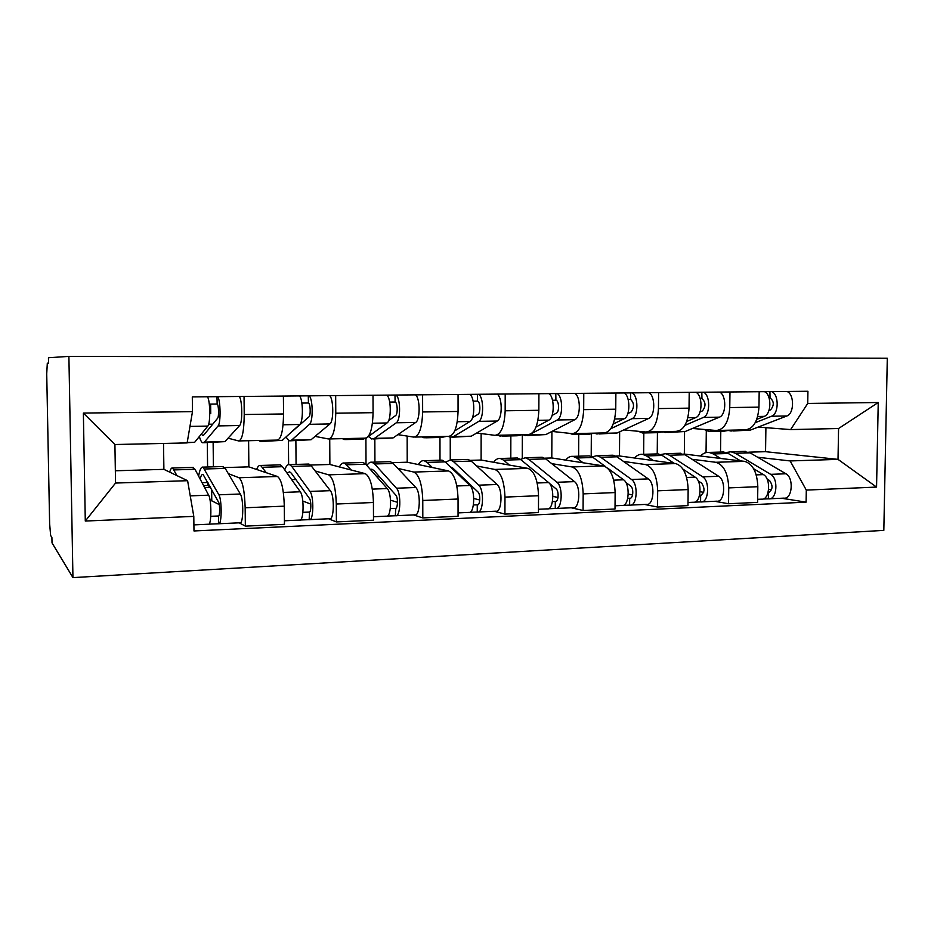 <?xml version="1.0" encoding="UTF-8"?>
<svg xmlns="http://www.w3.org/2000/svg" width="934" height="934" viewBox="0 0 934 934"><rect width="100%" height="100%" fill="white"/><g stroke="black" fill="none" stroke-linecap="round" stroke-linejoin="round"><path stroke-width="1.4" d="M72.945 577.609L883.821 530.384L887.3 358.212L68.894 356.391L48.44 357.734L48.545 363.174L47.307 363.186L46.723 373.869L49.63 523.67L50.634 535.474L51.907 537.517L52.012 542.876L72.945 577.609L68.894 356.391M228.293 473.62L238.987 477.741C242.548 480.73 244.603 490.747 245.163 507.769L245.35 526.134L284.461 524.324L284.31 506.158C283.738 489.323 281.473 479.434 277.491 476.492L248.864 466.86L248.607 440.708M213.127 442.518L213.407 466.825M239.291 440.918L277.188 440.089C281.134 439.377 283.259 430.667 283.551 413.96L244.229 414.521C244.007 431.426 242.139 440.229 238.614 440.93L228.059 438.186M244.229 414.521L244.043 396.425M207.815 485.633L207.78 482.481M207.593 466.988L207.301 442.646M239.197 522.83L245.35 526.134M283.551 413.96L283.399 396.063M315.167 470.958L328.651 474.834C333.158 477.718 335.703 487.443 336.298 504.021L336.392 521.919L373.495 520.203L373.425 502.504C372.829 486.1 370.097 476.492 365.217 473.643L329.877 464.478L329.725 438.933M295.88 440.685L296.066 464.42M335.668 395.584L335.773 413.213C335.376 429.663 332.924 438.256 328.429 438.968L315.073 436.376M288.618 464.572L288.431 440.416M328.581 518.779L336.392 521.919M329.305 438.945L365.054 438.163C369.934 437.451 372.596 428.951 373.075 412.676L373.005 395.245M397.837 468.401L413.82 472.067C419.179 474.857 422.168 484.314 422.775 500.472L422.81 517.915L458.057 516.28L458.057 499.025C457.438 483.041 454.286 473.678 448.589 470.946L407.212 462.213L407.154 436.073M374.838 438.933L374.931 462.12M422.6 394.79L422.635 411.964C422.075 428.006 419.109 436.388 413.75 437.1L397.872 434.649M366.023 464.525L365.906 438.35M413.505 514.926L422.81 517.915M414.789 437.077L448.565 436.341C454.274 435.618 457.438 427.328 458.057 411.462L458.057 394.463M476.597 465.961L494.833 469.44C500.963 472.125 504.337 481.349 504.967 497.098L504.932 514.109L538.463 512.556L538.521 495.721C537.891 480.134 534.353 471.016 527.932 468.366L481.115 460.042L481.138 433.551M450.246 437.252L450.258 459.902M505.201 394.031L505.166 410.785C504.453 426.418 501.033 434.602 494.892 435.326L476.749 432.991M439.996 460.228L439.972 437.486M494.296 511.272L504.932 514.109M496.082 435.302L528.037 434.602C534.481 433.878 538.089 425.776 538.848 410.295L538.918 393.728M551.714 463.638L571.982 466.942C578.8 469.533 582.524 478.523 583.178 493.888L583.073 510.489L615.016 509.007L615.132 492.568C614.479 477.356 610.614 468.483 603.527 465.926L551.796 457.964L551.912 431.45M522.339 434.719L522.269 458.197M583.773 393.319L583.68 409.652C582.839 424.923 578.998 432.909 572.168 433.633L551.982 431.415M510.805 458.174L510.851 435.921M571.246 507.781L583.073 510.489M573.488 433.609L603.761 432.944C610.871 432.22 614.864 424.305 615.751 409.197L615.88 393.027M623.457 461.408L645.546 464.56C652.971 467.07 657.011 475.826 657.676 490.817L657.524 507.034L687.973 505.621L688.148 489.568C687.482 474.717 683.314 466.054 675.644 463.579L619.476 455.967L619.651 431.823M591.339 434.147L591.199 456.411M658.61 392.63L658.458 408.578C657.501 423.487 653.298 431.298 645.838 432.022L623.819 429.909M578.625 456.201L578.741 434.415M644.623 504.453L657.524 507.034M647.285 431.987L675.971 431.368C683.688 430.644 688.043 422.904 689.035 408.146L689.21 392.35M692.024 459.271L715.759 462.283C723.733 464.712 728.065 473.246 728.742 487.898L728.532 503.741L757.602 502.399L757.824 486.707C757.147 472.195 752.699 463.743 744.503 461.349L684.33 454.064L684.564 431.753M657.431 432.664L657.232 453.912M729.968 391.976L729.769 407.563C728.718 422.121 724.177 429.757 716.144 430.481L692.479 428.461M643.643 454.309L643.83 433.049M714.673 501.278L728.532 503.741M717.697 430.446L744.935 429.85C753.189 429.126 757.859 421.561 758.957 407.142L759.179 391.708M683.723 454.087L684.33 454.064M615.751 456.084L619.476 455.967M544.662 458.174L551.796 457.964M470.269 460.357L481.115 460.042M392.315 462.645L407.212 462.213M310.543 465.05L329.877 464.478M224.662 467.572L248.864 466.86M187.606 480.695L193.793 516.385L85.286 521.044L83.371 413.085L192.486 411.637L187.127 442.926L114.917 444.526L115.547 483.053L187.606 480.695L163.894 469.358L163.532 443.452M115.349 470.783L163.894 469.358M748.799 452.173L765.553 451.682L838.02 459.376L838.569 428.519L790.643 429.582L807.735 403.441L807.933 391.264L192.299 396.903L192.486 411.637M807.735 403.441L878.24 402.507L876.559 487.081L806.299 490.093L790.152 460.941L838.02 459.376L876.559 487.081M193.793 516.385L193.98 530.956L806.1 502.153L806.299 490.093M765.553 451.682L765.903 427.679M757.637 457.24L790.152 460.941M790.643 429.582L758.174 427.083M720.791 431.263L720.534 452.079M781.618 498.242L806.1 502.153M706.046 452.605L706.302 430.749M85.286 521.044L115.547 483.053M83.371 413.085L114.917 444.526M838.569 428.519L878.24 402.507M201.347 434.077L202.561 435.372L203.974 434.824L217.599 418.28C219.093 416.868 218.696 404.294 217.143 404.048L216.98 396.67M208.656 424.246L212.742 424.176M199.351 436.517C200.378 440.159 201.475 442.237 202.666 442.751L204.418 442.086L218.089 425.916C220.961 423.347 220.611 399.682 217.645 396.67M203.624 442.728L224.919 441.63L239.618 425.53C242.7 422.985 242.361 399.46 239.197 396.471M209.286 404.107L217.062 404.025M173.094 443.405L194.657 442.296L207.827 426.091C210.605 423.522 210.243 399.787 207.383 396.763M171.973 443.265L173.362 443.23M209.788 413.587L210.745 413.575L210.64 404.095M210.278 486.766L207.546 485.517L203.624 485.645M192.439 467.432L194.996 469.288L208.644 495.183C211.773 500.285 211.516 526.216 208.375 524.231L193.898 524.885M169.708 472.137C170.56 468.973 171.541 467.595 172.638 468.004L176.911 475.581M200.133 479.049C200.962 475.639 201.954 474.122 203.098 474.46L218.544 502.107C220.097 504.582 219.957 516.922 218.393 515.988L210.792 516.292M210.162 500.858L211.773 500.799L219.268 504.617M207.967 482.481L202.048 482.68M198.615 476.153C199.736 469.662 201.207 466.65 203.028 467.128L218.871 494.81C222.105 499.888 221.813 525.749 218.568 523.764L208.936 524.137M222.374 466.556L225.211 468.389L240.318 494.004C243.774 499.06 243.424 524.756 239.933 522.795L219.011 523.74M211.633 489.276L211.773 500.799M204.663 487.63L210.629 487.42M218.661 515.953L218.428 523.705M289.622 433.703L308.921 416.879C310.882 415.49 310.45 403.254 308.43 403.021L308.29 395.841M300.865 422.682L302.546 422.658M285.932 437.042L289.26 440.825L291.56 440.171L309.493 424.316C313.252 421.794 312.972 398.76 309.154 395.829M290.509 440.801L311.057 439.739L329.912 423.954C333.858 421.456 333.613 398.549 329.597 395.642M301.869 403.068L308.337 402.998M261.473 441.443L282.266 440.369L299.767 424.48C303.433 421.97 303.153 398.853 299.417 395.923M258.94 440.486L260.317 441.467L262.863 440.404M388.602 420.674L395.607 415.548C397.989 414.194 397.534 402.274 395.105 402.04L394.965 395.047M368.463 436.482L371.709 439.003L374.487 438.338L396.261 422.798C400.814 420.335 400.616 397.884 396.016 395.035M373.215 438.968L393.062 437.929L415.665 422.46C420.382 420.008 420.207 397.686 415.432 394.86M389.7 402.087L394.989 402.029M345.568 439.575L362.917 439.19L366.303 438.058M342.439 438.653L344.144 439.61L347.296 438.548M367.984 436.832L387.026 422.962C391.486 420.487 391.276 397.977 386.758 395.117M279.138 464.91L280.317 464.875L282.488 466.696L300.269 491.786C304.344 496.725 303.795 521.978 299.674 520.086L284.426 520.775M256.628 469.475C257.819 466.405 259.15 465.062 260.633 465.447L266.318 472.732M287.077 473.176L289.563 471.775L291.35 473.234L309.493 498.546C311.489 500.939 311.197 512.964 309.177 512.077L302.92 512.322M302.803 501.044L310.835 504.103M295.856 479.539L291.688 479.679M284.73 469.86C286.119 465.949 287.719 464.198 289.54 464.607L291.758 466.428L309.96 491.424C314.139 496.339 313.555 521.534 309.341 519.654L300.409 519.993M307.625 464.081L308.909 464.046L311.244 465.844L330.321 490.665C334.687 495.557 334.045 520.588 329.62 518.732L309.913 519.631M309.528 512.03L309.154 519.596M361.68 462.505L363.128 462.47L365.766 464.233L387.236 488.564C392.163 493.339 391.346 517.95 386.361 516.163L373.483 516.747M339.416 466.953C340.898 463.953 342.544 462.645 344.377 463.019L351.336 470.047M370.331 469.405L371.907 469.207L374.044 470.619L395.841 495.16C398.234 497.483 397.826 509.205 395.386 508.365L390.342 508.551M390.54 500.192L397.499 502.305M379.473 476.737L376.881 476.819M366.945 465.576C368.451 462.984 370.109 461.863 371.919 462.213L374.592 463.964L396.46 488.213C401.457 492.977 400.616 517.529 395.537 515.743L387.248 516.058M388.836 461.723L390.365 461.676L393.144 463.416L415.793 487.501C420.977 492.23 420.09 516.63 414.813 514.867L396.238 515.708M395.818 508.318L395.327 515.685M472.464 417.731L478.021 414.287C480.765 412.968 480.298 401.34 477.496 401.118L477.367 394.288M448.215 436.341L450.293 437.264L453.527 436.61L478.745 421.362C483.999 418.934 483.87 397.043 478.57 394.276M452.044 437.217L471.238 436.213L497.203 421.036C502.609 418.619 502.492 396.857 497.051 394.113M473.153 401.141L477.356 401.095M425.682 437.801L441.91 437.439L445.728 436.4M422.028 436.914L424.013 437.836L427.714 436.797M454.741 430.866L469.954 421.514C475.137 419.086 474.997 397.137 469.779 394.358M552.076 415.455L556.454 413.097C559.536 411.789 559.057 400.441 555.917 400.231L555.788 393.576M522.97 434.707L525.293 435.594L529.893 434.427M527.255 435.548L545.83 434.579L574.819 419.681C580.855 417.311 580.796 396.074 574.737 393.401M531.738 433.458L557.248 419.985C563.132 417.615 563.062 396.249 557.143 393.564M552.531 400.254L555.765 400.219M502.095 436.108L517.284 435.769L521.592 434.742M497.962 435.256L500.204 436.155L504.395 435.116M536.046 427.001L548.877 420.137C554.703 417.755 554.621 396.343 548.772 393.634M627.846 413.575L631.197 411.952C634.431 407.224 634.244 403.044 630.637 399.39L630.532 392.887M594.386 433.142L596.943 434.006L601.718 432.991M599.103 433.96L617.082 433.002L648.803 418.385C655.388 416.062 655.388 395.327 648.791 392.724M610.859 428.671L632.038 418.677C638.506 416.342 638.494 395.502 632.014 392.875M628.138 399.402L630.473 399.378M575.052 434.497L589.296 434.182L594.024 433.154M570.032 433.399L572.962 434.543L577.597 433.516M613.241 423.989L624.064 418.817C630.462 416.482 630.438 395.584 624.029 392.945M440.381 460.217L442.062 460.17L445.109 461.886L469.919 485.493C475.593 490.117 474.542 514.132 468.763 512.427L458.057 512.906M418.339 464.56C420.09 461.629 422.04 460.345 424.176 460.696L427.13 462.412L432.279 467.502M450.2 466.731L452.873 468.132L477.951 491.949C480.695 494.191 480.181 505.633 477.367 504.827L473.421 504.967M473.783 498.487L479.784 500.005M459.119 474.075L457.952 474.11M445.46 462.213L450.433 459.925L453.527 461.629L478.675 485.166C484.431 489.778 483.357 513.723 477.507 512.03L469.802 512.311M466.288 459.47L468.039 459.423L471.215 461.104L497.086 484.489C502.994 489.066 501.873 512.871 495.849 511.202L478.313 511.995M477.858 504.78L477.262 504.804L477.251 511.972M515.486 458.034L517.378 457.987L520.798 459.645L548.608 482.574C554.959 487.058 553.699 510.489 547.219 508.867L538.474 509.263M493.689 462.272C495.685 459.411 497.892 458.15 500.297 458.477L503.636 460.147L509.439 465.085M549.332 483.298L556.104 488.879C559.174 491.062 558.555 502.235 555.403 501.465L552.473 501.558M552.928 496.386L558.042 497.495M520.46 459.365L525.375 457.753L528.831 459.4L556.944 482.271C563.377 486.731 562.093 510.104 555.543 508.493L548.375 508.75M540.226 457.321L542.187 457.263L545.725 458.898L574.48 481.617C581.053 486.054 579.722 509.299 573.021 507.699L556.442 508.446M555.952 501.418L555.298 501.441L555.263 508.446M587.229 455.955L589.319 455.897L593.078 457.497L605.524 466.591M565.677 460.1C567.895 457.298 570.335 456.049 573.009 456.364L576.687 457.987L583.073 462.774M607.625 468.132L623.585 479.796C630.555 484.139 629.096 507.034 621.986 505.481L615.039 505.796M625.815 482.469L630.59 485.972C633.952 488.085 633.24 498.989 629.796 498.254L627.776 498.312M628.267 494.098L632.587 494.915M592.121 456.866L596.966 455.675L600.76 457.275L631.547 479.504C638.576 483.835 637.093 506.66 629.925 505.119L623.258 505.364M610.883 455.267L613.031 455.208L616.907 456.796L648.266 478.885C655.423 483.182 653.905 505.889 646.597 504.36L630.905 505.072M630.392 498.207L629.668 498.231L629.621 505.072M700.056 411.929L702.508 410.855C705.999 406.243 705.812 402.145 701.936 398.596L701.831 392.233M662.953 431.777L665.463 432.489L670.624 431.485M667.787 432.442L685.217 431.508L719.402 417.159C726.489 414.871 726.535 394.615 719.449 392.082M684.891 425.367L703.395 417.428C710.377 415.14 710.412 394.778 703.43 392.222M700.231 398.596L701.761 398.573M644.799 432.944L658.143 432.652L663.268 431.636M638.436 431.31L642.522 433.002L647.554 431.987M686.724 421.491L695.783 417.568C702.707 415.268 702.73 394.86 695.807 392.292M655.855 453.959L658.108 453.889L662.183 455.453L674.243 463.392M634.536 458.01C636.953 455.267 639.603 454.041 642.51 454.344L646.503 455.92L653.415 460.567M683.046 469.195L695.118 477.146C702.625 481.36 701.002 503.73 693.32 502.247L688.008 502.492M698.142 480.847L701.668 483.182C705.042 488.564 704.75 492.568 700.78 495.195L699.601 495.218M700.115 491.716L703.687 492.323M660.653 454.601L665.428 453.679L669.526 455.232L702.707 476.865C710.284 481.068 708.637 503.379 700.897 501.908L694.698 502.13M678.493 453.305L684.972 454.776L718.666 476.27C726.36 480.45 724.679 502.644 716.822 501.184L701.959 501.862M701.434 495.137L700.652 495.172L700.57 501.862M768.974 410.481L770.608 409.816C774.333 405.298 774.146 401.305 770.025 397.826L769.931 391.615M728.765 430.492L731.042 431.041L736.564 430.037M733.529 430.983L750.446 430.072L786.837 415.98C794.367 413.727 794.46 393.938 786.93 391.463M755.267 422.658L771.542 416.237C778.979 413.984 779.061 394.09 771.624 391.603M769.056 397.826L769.838 397.814M711.521 431.473L724.037 431.193L729.512 430.189M704.084 429.453L709.081 431.52L714.849 430.376M756.774 419.354L764.269 416.366C771.659 414.112 771.729 394.171 764.351 391.661M721.55 452.044L728.31 453.492L740.592 460.871M700.465 456.026C703.057 453.329 705.917 452.126 709.011 452.406L713.307 453.936L720.686 458.466M753.633 468.716L763.428 474.612C771.426 478.71 769.639 500.577 761.455 499.165L757.649 499.328M767.036 479.002L769.569 480.531C773.142 485.773 772.815 489.685 768.589 492.276L768.168 492.265M768.682 489.334L771.577 489.766M726.267 452.511L730.96 451.776L735.338 453.282L770.678 474.344C778.734 478.43 776.936 500.239 768.694 498.826L762.926 499.036M743.231 451.414L750.13 452.85L785.938 473.772C794.098 477.834 792.265 499.538 783.918 498.137L769.838 498.779M769.277 492.218L768.449 492.253L768.355 498.791M744.503 461.349L715.759 462.283M675.644 463.579L645.546 464.56M603.527 465.926L571.982 466.942M527.932 468.366L494.833 469.44M448.589 470.946L413.82 472.067M365.217 473.643L328.651 474.834M277.491 476.492L238.987 477.741M689.035 408.146L658.458 408.578M615.751 409.197L583.68 409.652M538.848 410.295L505.166 410.785M458.057 411.462L422.635 411.964M373.075 412.676L335.773 413.213M758.957 407.142L729.769 407.563M688.148 489.568L657.676 490.817M615.132 492.568L583.178 493.888M538.521 495.721L504.967 497.098M458.057 499.025L422.775 500.472M373.425 502.504L336.298 504.021M284.31 506.158L245.163 507.769M757.824 486.707L728.742 487.898M204.418 442.086L224.919 441.63M218.089 425.916L239.618 425.53M187.209 442.459L194.657 442.296M189.952 426.406L207.827 426.091M194.996 469.288L174.168 469.907M208.644 495.183L190.244 495.861M225.211 468.389L204.744 468.996M240.318 494.004L218.871 494.81M291.56 440.171L311.057 439.739M309.493 424.316L329.912 423.954M262.442 440.801L282.266 440.369M283.095 424.772L299.767 424.48M374.487 438.338L393.062 437.929M396.261 422.798L415.665 422.46M346.771 438.957L365.649 438.536M372.444 423.219L387.026 422.962M282.488 466.696L262.688 467.28M300.269 491.786L283.341 492.416M311.244 465.844L291.758 466.428M330.321 490.665L309.96 491.424M365.766 464.233L346.899 464.793M387.236 488.564L372.327 489.112M393.144 463.416L374.592 463.964M415.793 487.501L396.46 488.213M453.527 436.61L471.238 436.213M478.745 421.362L497.203 421.036M427.095 437.182L445.086 436.785M457.275 421.736L469.954 421.514M528.924 434.952L545.83 434.579M557.248 419.985L574.819 419.681M503.695 435.501L520.868 435.127M537.926 420.323L548.877 420.137M600.924 433.364L617.082 433.002M632.038 418.677L648.803 418.385M576.827 433.89L593.23 433.528M614.7 418.981L624.064 418.817M445.109 461.886L427.13 462.412M469.919 485.493L456.831 485.984M471.215 461.104L453.527 461.629M497.086 484.489L478.675 485.166M520.798 459.645L503.636 460.147M548.608 482.574L537.19 482.995M545.725 458.898L528.831 459.4M574.48 481.617L556.944 482.271M593.078 457.497L576.687 457.987M623.585 479.796L613.696 480.158M616.907 456.796L600.76 457.275M648.266 478.885L631.547 479.504M669.76 431.847L685.217 431.508M703.395 417.428L719.402 417.159M646.713 432.36L662.404 432.01M687.879 417.708L695.783 417.568M662.183 455.453L646.503 455.92M695.118 477.146L686.618 477.461M684.972 454.776L669.526 455.232M718.666 476.27L702.707 476.865M735.642 430.399L750.446 430.072M771.542 416.237L786.837 415.98M713.576 430.889L728.602 430.551M757.696 416.482L764.269 416.366M728.31 453.492L713.307 453.936M763.428 474.612L756.225 474.881M750.13 452.85L735.338 453.282M785.938 473.772L770.678 474.344M202.561 435.372L203.32 435.361M193.338 467.409L172.638 468.004M223.378 466.533L203.028 467.128M280.317 464.875L260.633 465.447M308.909 464.046L289.54 464.607M363.128 462.47L344.377 463.019M390.365 461.676L371.919 462.213M442.062 460.17L424.176 460.696M468.039 459.423L450.433 459.925M517.378 457.987L500.297 458.477M542.187 457.263L525.375 457.753M589.319 455.897L573.009 456.364M613.031 455.208L596.966 455.675M658.108 453.889L642.51 454.344M680.804 453.235L665.428 453.679M723.955 451.974L709.011 452.406M745.694 451.344L730.96 451.776"/></g></svg>
